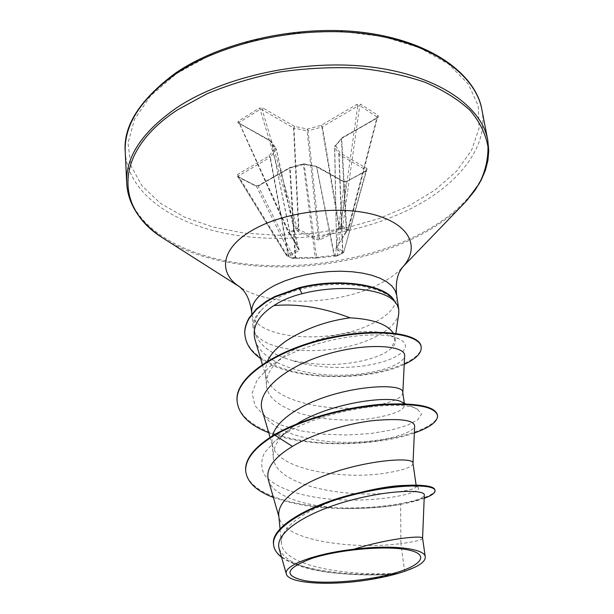 <?xml version="1.0" encoding="UTF-8"?>
<svg xmlns="http://www.w3.org/2000/svg" width="614" height="614" viewBox="0 0 614 614"><rect width="100%" height="100%" fill="white"/><g stroke="black" fill="none" stroke-linecap="round" stroke-linejoin="round"><path stroke-width="0.46" stroke-dasharray="3.07 2.3" d="M335.858 256L336.986 255.961L343.449 252.73L336.833 256L315.22 258.057L292.794 258.417L287.152 255.838L289.209 255.616L299.179 250.558L299.317 249.491L291.435 235.185L289.539 233.335L296.086 229.859L298.181 231.624L317.975 239.859L320.163 239.744L339.972 229.444L342.128 227.472L347.662 230.288L345.682 232.338L335.889 248.57L341.752 252.745L343.28 252.768L343.855 251.118L342.566 251.287L336.541 247.12L346.687 231.102L348.468 229.667L342.704 226.474L359.758 105.524L360.656 104.227L356.696 104.472L321.345 125.233L307.545 129.063L294.459 126.338L263.176 108.125L259.154 108.194L238.447 121.081L237.756 122.654L270.03 140.921L274.98 148.281L269.032 155.964L237.365 174.56L237.181 176.594L238.102 176.771L238.362 176.026L237.365 174.56M343.686 252.362L366.197 170.139L366.558 170.439L346.104 181.744L344.3 182.043L316.578 166.716L304.206 164.337L290.13 167.921L295.649 257.642L315.581 257.381L334.453 255.34L337.263 255.57L343.656 252.377L366.589 170.362L343.686 252.362M340.877 228.746L339.519 227.456L322.358 126.806L357.716 106.084L340.77 226.175L342.704 226.474L342.128 227.472L340.77 226.175L339.097 227.978L319.533 238.324L318.466 238.378L298.496 229.59L297.283 231.017M393.213 333.003L394.825 337.416L394.84 340.471L391.126 348.422C386.866 352.421 379.882 355.882 370.181 358.814C345.221 365.852 318.873 366.297 291.143 360.165C272.57 354.777 260.766 346.419 255.723 335.083C252.5 326.725 254.357 318.42 261.303 310.154C255.309 315.796 252.546 321.352 253.022 326.832L253.897 330.532C261.641 353.518 331.115 357.44 371.194 338.844C387.718 331.46 396.913 322.926 398.793 313.255M394.196 300.492C381.877 285.441 337.838 279.47 301.336 289.041C292.041 291.397 283.806 294.536 276.638 298.473C270.313 301.973 265.202 305.864 261.303 310.154M422.578 538.186L422.578 538.232C422.14 539.913 414.911 541.725 400.888 543.666L404.611 571.074L397.78 573.207C354.178 576.454 282.494 567.689 281.365 542.906C280.867 533.627 288.496 524.149 304.26 514.471C317.407 506.773 332.704 500.364 350.157 495.26L363.872 491.584M268.318 479.803C272.777 497.332 309.947 507.671 348.146 508.331C368.009 508.615 385.492 507.317 400.589 504.432L400.888 543.666L394.265 544.349C353.073 548.855 284.612 541.203 279.216 517.771L278.756 515.307M410.313 485.221L416.315 486.58C415.755 488.99 406.115 491.162 387.419 493.088C345.314 497.563 274.673 485.966 273.268 457.177C272.57 448.527 277.359 439.708 287.636 430.729L295.012 425.057L285.356 433.553L274.558 441.405L264.304 453.14C260.843 460.907 260.896 468.137 264.473 474.837C274.297 487.562 298.78 495.744 326.763 498.837C376.965 503.956 425.817 492.359 417.789 487.055L410.835 485.536L406.23 485.405M412.984 463.37L412.992 463.585C412.147 467.193 402.738 470.416 384.763 473.24C345.083 479.603 278.556 470.815 272.447 445.426L271.864 442.318L272.432 435.863M402.07 402.208L404.572 405.01C404.35 409.753 395.262 413.905 377.311 417.443C336.833 425.725 268.049 414.289 266.461 385.147C265.724 375.852 270.874 366.727 281.918 357.785L287.628 353.725C318.052 333.31 374.126 326.617 389.575 335.144C393.098 336.794 395.025 338.759 395.339 341.023C395.654 343.418 394.249 345.882 391.126 348.422M402.776 392.584L402.807 393.052C401.94 397.88 392.914 402.047 375.722 405.555C337.47 413.56 272.793 403.828 266.031 376.75L265.309 372.974L265.34 368.791L267.527 361.078M400.589 504.432L414.373 501.055C420.859 498.906 424.174 496.887 424.32 495.007M279.178 548.701C284.934 561.465 303.654 569.585 335.336 573.069C356.273 575.18 375.929 575.525 394.311 574.105L365.453 580.307M416.676 566.331L404.611 571.074M405.417 403.751L417.551 409.292C403.306 399.461 326.51 408.187 285.356 433.553L274.665 434.505M245.669 470.792C248.117 494.631 296.577 507.801 344.976 508.008C393.574 508.446 435.978 497.386 434.958 489.957M273.529 544.134C275.233 570.536 355.306 577.521 397.634 573.23L397.78 573.207M273.383 497.455C294.735 505.007 319.61 508.722 348.008 508.599C377.602 508.169 401.188 505.345 418.756 500.126L424.19 498.345M281.55 557.182C293.446 565.31 311.052 570.583 334.377 573C356.036 575.08 375.806 575.456 393.704 574.136L397.634 573.23M394.311 574.105L393.704 574.136M255.125 340.072C261.449 361.393 297.828 374.502 334.837 375.185C371.731 376.037 404.235 365.246 404.641 355.69M262.155 410.19C267.834 429.869 305.204 441.681 343.003 442.272C380.841 443.062 414.381 433.553 414.65 425.84M417.551 409.292L421.526 414.097L417.85 419.723L407.259 425.325L390.964 430.145L370.457 433.545L347.417 435.019L323.578 434.19L300.714 430.828L280.583 424.857L264.841 416.384L254.987 405.693L252.154 393.321L256.99 380.035L269.561 366.842C304.49 338.69 381.002 328.329 399.261 339.066C413.322 345.682 402.055 357.371 377.088 363.358C352.083 369.405 316.532 369.129 291.143 360.165M437.437 414.926C439.056 427.828 392.192 443.178 340.793 443.339C289.417 443.838 239.667 428.012 237.15 401.318M421.104 346.496C422.939 360.902 380.91 376.489 335.566 376.29C290.107 376.436 247.511 360.05 244.948 334.83M414.358 433.008C378.684 445.841 309.187 448.926 268.732 432.709M404.219 364.424C369.805 381.064 292.671 382.131 260.62 358.553M237.181 176.594L255.332 185.804L258.954 185.558L290.445 167.553L303.516 164.022L315.872 166.402L343.203 181.59L346.749 181.491L366.773 170.615L367.049 168.612L339.956 152.832L335.789 145.648L342.405 137.843L378.424 116.952L378.109 115.447L360.656 104.227M289.209 255.616L288.258 254.25L270.337 157.215L276.407 149.125L271.127 141.366L239.13 123.222L239.414 122.301L260.121 109.43L262.262 109.829L293.561 127.996L298.496 229.59L297.299 228.431L295.418 228.93L288.48 232.89L290.368 234.602L298.45 248.992L287.882 254.15L288.519 255.746M286.531 255.493L292.095 258.041L293.883 257.619L292.479 258.371L286.822 255.792L286.515 254.242L286.247 255.263L237.772 176.479L256.245 185.988L238.102 176.771L286.531 255.493M258.954 185.558L258.187 186.111L293.883 257.619L295.649 257.642L295.012 258.279M343.203 181.59L343.947 181.537L316.617 166.34L315.872 166.402L316.578 166.716L334.108 255.531L334.945 256.13L317.231 257.957L316.617 257.327L304.206 164.337L303.308 163.846L315.281 258.064L294.375 258.341L295.173 257.496L289.701 168.09L258.187 186.111L256.245 185.988L292.095 258.041L294.083 258.294M299.317 249.491L298.45 248.992L276.2 148.642L298.481 249.084L290.368 234.602L271.258 141.274L290.146 234.494L288.864 233.397L239.291 123.33L288.48 232.89L289.539 233.335L238.447 121.081M293.561 127.996L293.983 128.149L294.459 126.338L293.561 127.996M298.181 231.624L298.949 230.066L293.983 128.149L307.069 130.859L308.098 130.82L307.545 129.063L307.069 130.859L318.466 238.378L317.975 239.859M356.696 104.472L357.716 106.084L359.758 105.524L377.457 117.32L376.804 118.287L341.699 138.357L346.749 231.585L348.061 230.35L377.449 117.32M335.889 248.57L336.602 247.219L334.668 147.007L335.789 145.648L334.937 145.871L334.668 147.007L339.089 154.406L366.197 170.139L367.049 168.612M263.176 108.125L262.262 109.829L297.299 228.431L296.086 229.859L260.121 109.43L259.154 108.194M320.163 239.744L319.533 238.324L308.098 130.82L321.897 126.998L321.345 125.233L322.358 126.806L321.897 126.998L339.097 227.978L339.972 229.444M291.435 235.185L290.146 234.494L290.821 234.433M378.109 115.447L377.219 116.721L347.662 230.288L348.468 229.667L377.449 117.343M238.539 123.422L239.291 123.33L270.782 140.844L270.03 140.921L271.258 141.274L276.2 148.642L274.98 148.281L276.292 149.547L298.297 249.292L299.179 250.558M346.35 231.524L346.749 231.585L346.319 232.092L341.369 138.626L334.76 146.431L336.572 247.242L346.319 232.092L345.682 232.338M336.088 247.503L336.572 247.242L334.607 146.792L341.914 137.766L377.48 117.781M341.752 252.745L342.566 251.287L338.844 154.183L339.956 152.832L339.089 154.406L342.804 251.157L342.236 252.807M317.346 257.934L315.22 258.057M336.48 256.076L335.428 255.34L344.3 182.043L343.947 181.537L346.304 181.437L337.293 255.554L336.48 256.076M335.106 256.069L334.453 255.34L316.617 166.34L303.876 163.823L290.23 167.384L290.13 167.921L289.701 168.09L289.931 167.499L258.433 185.52L255.332 185.804M270.337 157.215L269.032 155.964L270.037 157.468L287.882 254.15L286.515 254.242L238.362 176.026L270.337 157.215M346.749 181.491L366.773 170.615M481.875 109.63C489.105 147.352 457.653 185.228 410.735 208.706C359.044 234.548 290.683 244.364 232.299 234.678C174.33 224.831 127.95 194.101 125.256 152.157M176.54 73.619L210.84 54.838L251.64 40.839L296.163 32.811L341.146 31.406L383.336 36.625L419.853 47.869L448.542 64.056L468.144 83.819L478.237 105.7L479.081 128.341L471.46 150.537L456.425 171.321L435.188 189.949L408.993 205.836L379.053 218.569L346.526 227.863L312.549 233.481L278.219 235.285L244.656 233.166L213.004 227.088L184.484 217.072L160.4 203.28L142.08 185.988L130.874 165.688L128.019 143.139L134.474 119.354L150.722 95.669L176.54 73.619M487.746 140.038C494.746 176.617 462.641 213.457 415.11 236.421C362.721 261.687 293.661 271.534 234.709 262.47C176.187 253.244 129.354 223.757 126.699 183.087M462.35 205.214C449.609 217.678 433.799 228.508 414.926 237.687C340.033 274.658 227.909 277.543 166.716 240.465M401.456 268.41C395.094 274.934 386.597 280.698 375.945 285.71C335.313 305.35 269.953 306.747 240.765 287.575M396.659 295.119C397.342 306.355 388.225 316.325 369.329 325.036C327.085 345.214 252.907 338.613 251.702 312.403M301.336 289.041L298.941 287.789M394.84 340.471L395.876 333.341M416.323 486.58L416.123 485.16M404.565 405.01L404.311 403.244M281.365 542.906L280.045 528.923M273.268 457.177L271.864 442.318M266.461 385.147L265.309 372.974M395.347 341.023L394.825 337.416M350.157 495.26L351.523 494.577M410.835 485.536L417.152 485.175M418.756 500.126L414.373 501.047M334.377 573L335.336 573.069M262.339 364.348L266.031 376.75M270.083 437.352L272.447 445.426M278.879 516.612L279.216 517.771M253.022 326.832L251.84 313.915M255.723 335.083L253.897 330.532M269.561 366.842L281.91 357.77M399.261 339.066L389.575 335.137M287.636 430.729L274.558 441.405M417.789 487.055L415.993 486.127"/><path stroke-width="0.92" d="M312.373 558.226C340.018 549.33 386.881 545.339 408.164 549.921C429.869 554.381 422.002 565.233 395.086 572.954C368.423 580.737 328.283 584.359 305.933 580.882C282.747 576.07 284.896 568.518 312.373 558.226M395.876 333.341L398.793 313.255L398.77 309.456L397.304 304.974L394.48 301.351C382.537 288.212 338.667 284.205 302.057 293.707C292.809 296.048 284.689 299.218 277.697 303.216L273.967 305.511L278.272 305.258C300.507 303.953 324.43 308.136 350.049 317.822C372.882 319.119 387.273 324.184 393.213 333.003M394.242 300.76L394.196 300.492C385.369 284.359 338.329 277.405 298.941 287.789L302.057 293.707M363.872 491.584C380.465 487.754 393.766 485.712 403.766 485.451L410.313 485.221M280.045 528.923L278.756 515.307C278.188 505.936 285.733 496.465 301.405 486.871C341.783 461.958 415.348 454.874 412.984 463.37L416.123 485.16M296.716 423.982C331.276 402.178 391.932 394.909 402.07 402.208L405.417 403.751M272.432 435.863C274.757 427.636 281.826 419.654 293.653 411.917C332.734 385.799 404.595 381.194 402.776 392.584L404.311 403.244M267.527 361.078C270.843 353.986 277.106 347.24 286.293 340.839C305.143 328.697 326.395 321.022 350.049 317.822M422.578 538.217L424.32 495.007C425.126 489.535 390.082 489.412 348.529 500.847C306.946 512.153 274.067 532.914 279.178 548.701M353.618 549.277C314.66 553.59 282.947 565.855 286.331 573.983C288.327 583.361 327.899 585.94 365.453 580.307C387.611 576.96 404.687 572.302 416.676 566.331C422.701 563.038 425.563 559.891 425.264 556.898C425.157 548.532 391.816 544.372 353.618 549.277C390.266 537.818 423.261 535.347 422.578 538.186L425.264 556.898M406.23 485.405L403.766 485.451M245.723 471.399C244.879 459.571 254.549 447.491 274.727 435.134L274.665 434.505C254.488 446.862 244.825 458.957 245.669 470.792L245.723 471.399C247.281 482.358 256.506 491.039 273.383 497.455M424.19 498.345C431.65 495.552 435.272 492.958 435.05 490.571L434.958 489.957C434.428 487.14 428.495 485.544 417.152 485.175C400.09 484.807 378.216 487.946 351.523 494.577C306.24 506.128 270.644 527.871 273.529 544.134L273.591 544.771C274.09 549.376 276.745 553.513 281.55 557.182M435.05 490.571C434.735 483.832 394.971 483.648 350.31 495.582C305.572 507.387 271.319 528.577 273.591 544.771M414.358 433.008C430.13 427.352 437.851 421.519 437.529 415.517C434.958 406.583 415.686 403.099 379.705 405.071C345.229 407.957 302.288 419.492 274.727 435.134L292.441 446.393C273.714 457.729 265.67 468.866 268.318 479.803L278.879 516.612M273.967 305.511C257.972 315.865 251.694 327.385 255.125 340.072L262.339 364.348M404.641 355.69C405.731 346.02 369.666 341.937 328.229 353.825C286.845 365.576 255.838 390.742 262.155 410.19L270.083 437.352M414.65 425.84C413.675 419.945 399.622 418.218 372.498 420.659C346.496 423.814 313.9 433.407 292.441 446.393M274.665 434.505C302.218 418.855 345.152 407.32 379.621 404.442C415.594 402.477 434.865 405.977 437.437 414.926L437.529 415.517M268.732 432.709C249.491 425.218 238.984 414.941 237.196 401.894L237.15 401.318C233.842 377.833 276.323 349.504 327.239 338.237C378.132 326.679 420.06 333.732 421.104 346.496L421.189 347.056C421.695 353.096 416.031 358.883 404.219 364.424M244.948 334.83L244.917 334.561C244.234 329.918 245.585 324.422 248.969 318.075L256.445 308.888L266.253 301.297L274.75 296.524L298.941 287.789M237.196 401.894C233.888 378.424 276.384 350.11 327.316 338.836C378.216 327.277 420.145 334.315 421.189 347.056M260.62 358.553C251.149 351.891 245.93 344.078 244.963 335.106C244.28 330.47 245.631 324.975 249.015 318.628L256.498 309.448L266.307 301.858L274.803 297.092L299.003 288.357C338.698 277.889 386.037 285.034 394.48 301.351M174.499 74.816C221.378 42.443 300.645 25.074 366.328 33.954C432.141 42.796 475.551 74.839 481.875 109.63C476.633 78.039 437.989 44.116 371.209 33.578C304.989 23.017 222.514 40.432 174.99 73.473C139.57 99.998 122.984 126.223 125.256 152.157C123.99 125.225 140.399 99.445 174.499 74.816M166.716 240.465L162.073 237.518C139.593 222.03 127.804 203.894 126.699 183.087C125.463 156.969 142.141 131.849 176.755 107.726C224.34 76.013 304.813 58.706 371.309 67.041C437.943 75.33 481.629 106.291 487.746 140.038L481.875 109.63M240.765 287.575L162.073 237.518C115.8 208.445 112.554 152.287 177.53 109.86L206.956 93.796C229.329 84.471 253.482 77.218 279.424 72.038C305.818 68.246 331.875 66.926 357.586 68.07C382.468 70.641 405.04 75.407 425.318 82.376C443.815 90.411 458.873 99.89 470.477 110.804C479.948 122.27 485.789 134.266 487.984 146.807C488.184 159.402 485.214 171.767 479.074 183.916L466.164 201.254L462.35 205.214M251.84 313.915L251.702 312.403C250.366 302.756 247.619 295.449 243.459 290.468L239.698 286.876C217.126 272.493 221.14 246.928 254.664 228.953C286.845 211.124 341.653 204.992 376.282 215.291C411.15 225.461 420.114 248.478 402.324 267.481L401.456 268.41M251.702 312.403C251.111 302.756 258.97 293.646 275.279 285.073L284.52 281.005L294.85 277.528L305.979 274.742L317.607 272.723L329.419 271.534L341.077 271.211L352.267 271.756L362.682 273.146L372.046 275.333L380.127 278.242L386.743 281.788L391.755 285.855L395.078 290.345L396.659 295.119C395.692 285.433 396.644 277.674 399.514 271.864L402.408 267.32L466.164 201.254L475.144 190.133L481.107 180.293L485.359 170.385L487.907 160.507L488.759 150.706L487.746 140.038M398.77 309.456L396.659 295.119M279.147 548.709L286.324 573.983M404.649 355.69L402.815 392.837M414.673 425.847L412.999 463.493M244.963 335.106L244.917 334.561M126.699 183.087L125.256 152.157"/></g></svg>

